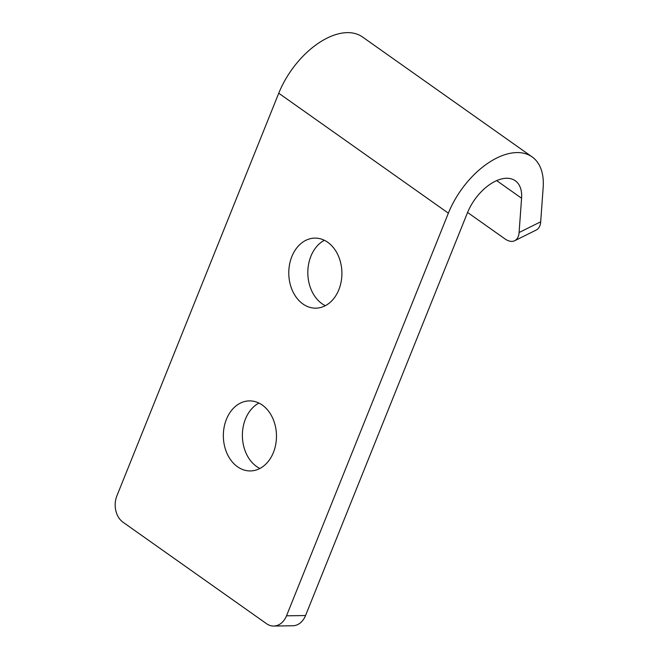 <?xml version="1.0" encoding="UTF-8"?>
<svg xmlns="http://www.w3.org/2000/svg" width="659" height="659" viewBox="0 0 659 659"><rect width="100%" height="100%" fill="white"/><g stroke="black" fill="none" stroke-linecap="round" stroke-linejoin="round"><path stroke-width="0.99" d="M291.855 256.532A35.026 26.558 89.2 0 1 314.829 238.113A35.026 26.558 89.2 0 1 338.833 289.746A35.026 26.558 89.2 0 1 315.859 308.165A35.026 26.558 89.2 0 1 291.855 256.532M262.307 405.071A35.026 26.558 89.2 0 1 273.394 452.519A35.026 26.558 89.2 0 1 250.42 470.938A35.026 26.558 89.2 0 1 223.352 436.299A35.026 26.558 89.2 0 1 249.39 400.886A35.026 26.558 89.2 0 1 262.307 405.071M514.695 240.724A19.457 10.981 63.6 0 0 519.094 232.52L521.574 198.227A38.922 22.217 -54.7 0 0 515.256 180.731A38.922 22.217 -54.7 0 0 467.404 212.89L305.545 615.539L286.508 615.819A19.457 14.753 89.2 0 1 273.74 626.05A19.457 14.753 89.2 0 1 266.574 623.727L123.044 522.241A19.457 14.753 89.2 0 1 116.882 495.881L278.749 93.224A68.116 38.873 -54.7 0 1 362.483 36.962L532.11 156.9A68.116 38.873 -54.7 0 1 543.164 187.51L540.685 221.803A19.457 10.981 63.6 0 1 536.286 230.007L514.695 240.724A19.457 10.981 63.6 0 1 504.918 238.863L467.577 212.462M286.508 615.819L448.367 213.17A68.116 38.873 -54.7 0 1 532.11 156.9M258.946 403.069A35.026 26.558 -90.8 0 0 242.388 436.019A35.026 26.558 -90.8 0 0 259.91 468.467M324.376 240.296A35.026 26.558 -90.8 0 0 307.827 273.246A35.026 26.558 -90.8 0 0 325.34 305.694M273.74 626.05L292.777 625.77A19.457 14.753 -90.8 0 0 305.545 615.539M278.749 93.224L448.367 213.17M519.094 232.52L540.685 221.803M496.655 180.607L521.574 198.227"/></g></svg>
